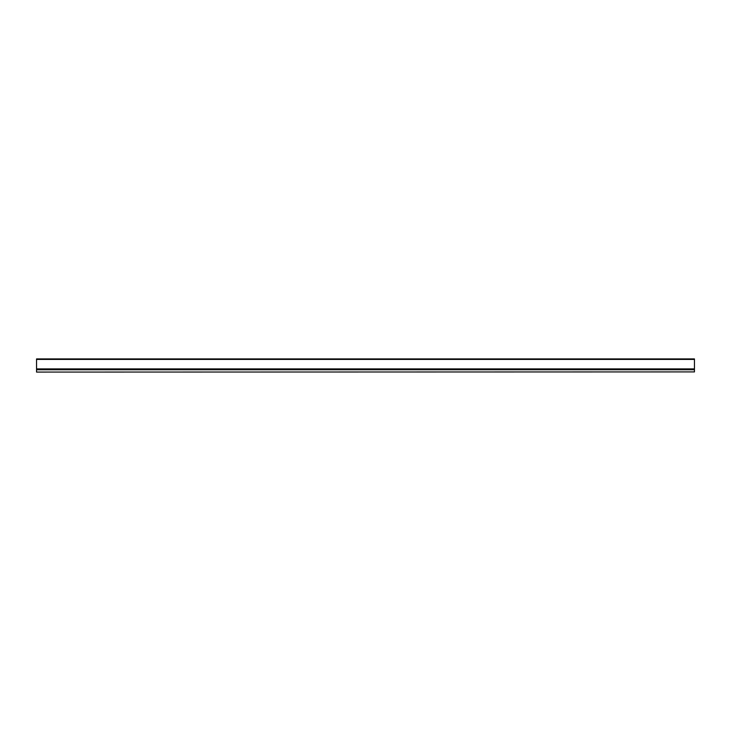 <?xml version="1.0" encoding="UTF-8"?>
<svg xmlns="http://www.w3.org/2000/svg" width="731" height="731" viewBox="0 0 731 731"><rect width="100%" height="100%" fill="white"/><g stroke="black" fill="none" stroke-linecap="round" stroke-linejoin="round"><path stroke-width="1.1" d="M694.45 371.915L36.55 372.079L694.45 371.915L694.45 369.749L36.55 369.749L36.55 371.915M36.55 369.749L694.45 369.749M694.45 359.414L36.55 359.414L36.55 358.921L694.45 358.921L694.45 369.584L36.55 369.584L36.55 368.89L694.45 368.89M36.55 359.414L36.55 368.89M694.45 369.173L36.55 369.173"/></g></svg>
